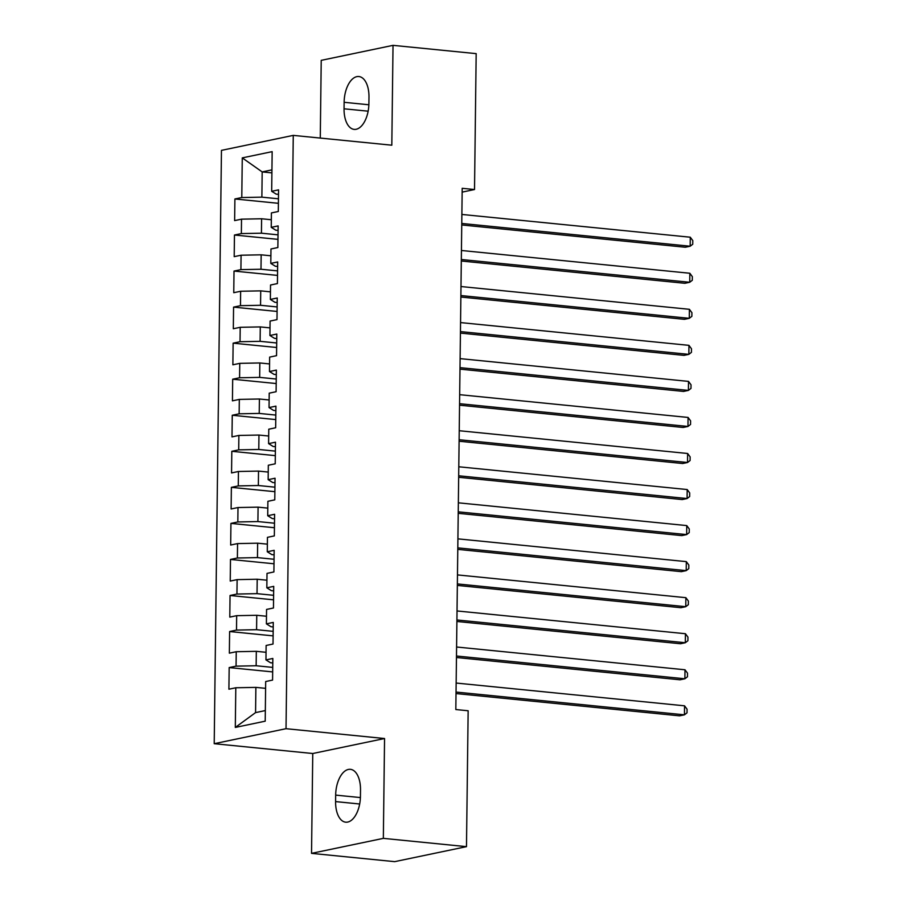 <?xml version="1.0" encoding="UTF-8"?>
<svg xmlns="http://www.w3.org/2000/svg" width="907" height="907" viewBox="0 0 907 907"><rect width="100%" height="100%" fill="white"/><g stroke="black" fill="none" stroke-linecap="round" stroke-linejoin="round"><path stroke-width="1.36" d="M311.532 853.362L383.344 838.363L384.557 738.525L312.756 753.513L311.532 853.362L394.681 861.65L466.481 846.65L468.148 710.759L455.824 709.535L462.196 188.305L474.52 189.529L476.175 53.638L393.026 45.35L321.225 60.35L320.273 138.068M312.756 753.513L214.211 743.695L221.455 150.369L293.267 135.381L286.022 728.695L214.211 743.695M271.907 172.886L262.18 171.911L242.271 157.886L241.784 197.545L234.902 198.973L234.63 220.605L241.523 219.165L241.353 233.587L234.46 235.026L234.199 256.647L241.081 255.218L240.911 269.628L234.017 271.068L233.757 292.7L240.638 291.26L240.468 305.682L233.575 307.122L233.314 328.742L240.208 327.302L240.026 341.724L233.133 343.163L232.872 364.795L239.765 363.356L239.584 377.765L232.691 379.205L232.43 400.837L239.323 399.397L239.142 413.819L232.26 415.259L231.988 436.879L238.881 435.439L238.711 449.861L231.818 451.301L231.557 472.932L238.439 471.493L238.269 485.914L231.376 487.354L231.115 508.974L237.997 507.535L237.827 521.956L230.934 523.396L230.673 545.028L237.566 543.588L237.385 557.998L230.491 559.438L230.231 581.07L237.124 579.63L236.942 594.051L230.049 595.491L229.788 617.111L236.682 615.672L236.5 630.093L229.618 631.533L229.346 653.165L236.239 651.725L236.058 666.146L229.176 667.575L228.904 689.207L235.797 687.767L255.876 687.381L255.57 712.607L265.332 710.566M242.271 157.886L272.157 151.65L271.681 191.298L276.227 194.143L278.506 194.37M255.57 712.607L235.31 727.425L265.207 721.178L265.683 681.531L272.576 680.091L272.837 658.459L265.955 659.899L266.125 645.478L273.018 644.038L273.279 622.417L266.397 623.857L266.567 609.436L273.46 607.996L273.721 586.364L266.828 587.804L267.009 573.394L273.903 571.954L274.163 550.322L267.27 551.762L267.452 537.341L274.333 535.901L274.606 514.28L267.712 515.72L267.894 501.299L274.776 499.859L275.048 478.227L268.155 479.667L268.325 465.246L275.218 463.817L275.479 442.185L268.597 443.625L268.767 429.204L275.66 427.764L275.921 406.143L269.039 407.572L269.209 393.162L276.102 391.722L276.363 370.09L269.47 371.53L269.651 357.109L276.544 355.669L276.805 334.048L269.912 335.488L270.093 321.067L276.986 319.627L277.247 297.995L270.354 299.435L270.535 285.013L277.417 283.585L277.689 261.953L270.796 263.393L270.978 248.971L277.859 247.532L278.132 225.911L271.238 227.34L271.408 212.93L278.302 211.49L278.562 189.858L271.681 191.298M235.31 727.425L235.797 687.767M272.735 667.405L256.148 665.749L256.318 651.328L266.046 652.303M236.058 666.146L256.148 665.749M236.239 651.725L256.318 651.328M273.177 631.351L256.579 629.696L256.76 615.286L266.488 616.25M236.5 630.093L256.579 629.696M236.682 615.672L256.76 615.286M265.955 659.899L270.501 662.745L272.792 662.972M273.608 595.309L257.021 593.654L257.203 579.233L266.93 580.208M236.942 594.051L257.021 593.654M237.124 579.63L257.203 579.233M266.397 623.857L270.944 626.703L273.222 626.93M274.05 559.268L257.463 557.612L257.645 543.191L267.361 544.155M237.385 557.998L257.463 557.612M237.566 543.588L257.645 543.191M266.828 587.804L271.386 590.661L273.665 590.888M274.492 523.214L257.905 521.559L258.087 507.149L267.803 508.113M237.827 521.956L257.905 521.559M237.997 507.535L258.087 507.149M267.27 551.762L271.828 554.608L274.107 554.835M274.934 487.172L258.348 485.517L258.518 471.096L268.245 472.071M238.269 485.914L258.348 485.517M238.439 471.493L258.518 471.096M267.712 515.72L272.27 518.566L274.549 518.793M275.377 451.119L258.79 449.475L258.96 435.054L268.687 436.018M238.711 449.861L258.79 449.475M238.881 435.439L258.96 435.054M268.155 479.667L272.712 482.513L274.991 482.739M275.819 415.077L259.232 413.422L259.402 399.001L269.13 399.976M239.142 413.819L259.232 413.422M239.323 399.397L259.402 399.001M268.597 443.625L273.143 446.471L275.433 446.697M276.25 379.035L259.663 377.38L259.844 362.959L269.572 363.934M239.584 377.765L259.663 377.38M239.765 363.356L259.844 362.959M269.039 407.572L273.585 410.429L275.864 410.656M276.692 342.982L260.105 341.327L260.286 326.917L270.003 327.88M240.026 341.724L260.105 341.327M240.208 327.302L260.286 326.917M269.47 371.53L274.027 374.376L276.306 374.602M277.134 306.94L260.547 305.285L260.728 290.864L270.445 291.839M240.468 305.682L260.547 305.285M240.638 291.26L260.728 290.864M269.912 335.488L274.47 338.334L276.748 338.56M277.576 270.887L260.989 269.243L261.159 254.822L270.887 255.785M240.911 269.628L260.989 269.243M241.081 255.218L261.159 254.822M270.354 299.435L274.912 302.292L277.191 302.519M278.018 234.845L261.431 233.19L261.601 218.768L271.329 219.743M241.353 233.587L261.431 233.19M241.523 219.165L261.601 218.768M270.796 263.393L275.354 266.239L277.633 266.465M278.46 198.803L261.874 197.148L262.18 171.911L271.941 169.881M241.784 197.545L261.874 197.148M271.238 227.34L275.796 230.197L278.075 230.423M383.344 838.363L466.481 846.65M293.267 135.381L391.813 145.199L393.026 45.35M384.557 738.525L286.022 728.695M462.151 192.114L474.52 189.529M265.604 688.345L255.876 687.381M368.979 97.117A23.299 12.267 -84.3 0 0 358.866 76.528A23.299 12.267 -84.3 0 0 344.127 102.298L344.048 108.795A23.299 12.267 -84.3 0 0 354.161 129.384A23.299 12.267 -84.3 0 0 368.9 103.602L368.979 97.117M335.59 801.595A23.299 12.267 -84.3 0 0 345.703 822.184A23.299 12.267 -84.3 0 0 360.43 796.414L360.51 789.918A23.299 12.267 -84.3 0 0 350.397 769.329A23.299 12.267 -84.3 0 0 335.669 795.11L335.59 801.595L359.671 803.999M234.902 198.973L278.404 203.315M234.46 235.026L277.961 239.357M234.017 271.068L277.519 275.411M233.575 307.122L277.077 311.452M233.133 343.163L276.635 347.494M232.691 379.205L276.204 383.548M232.26 415.259L275.762 419.59M231.818 451.301L275.32 455.643M231.376 487.354L274.878 491.685M230.934 523.396L274.436 527.727M230.491 559.438L273.993 563.78M230.049 595.491L273.563 599.822M229.618 631.533L273.12 635.875M229.176 667.575L272.678 671.917M461.754 224.959L685.318 247.237L690.17 246.228L461.765 223.462M690.272 237.215L692.789 240.616L692.744 244.221L690.17 246.228L690.272 237.215L461.878 214.449M461.312 261.001L684.876 283.29L689.728 282.27L461.323 259.504M689.842 273.256L692.347 276.669L692.302 280.274L689.728 282.27L689.842 273.256L461.436 250.491M460.869 297.043L684.434 319.332L689.286 318.323L460.892 295.557M689.399 309.31L691.916 312.711L691.871 316.316L689.286 318.323L689.399 309.31L460.994 286.544M460.427 333.096L683.991 355.374L688.844 354.365L460.45 331.599M688.957 345.352L691.474 348.764L691.429 352.358L688.844 354.365L688.957 345.352L460.552 322.586M459.985 369.138L683.549 391.427L688.402 390.407L460.008 367.641M688.515 381.393L691.032 384.806L690.987 388.411L688.402 390.407L688.515 381.393L460.121 358.628M459.543 405.191L683.118 427.469L687.959 426.46L459.566 403.694M688.073 417.447L690.59 420.848L690.544 424.453L687.959 426.46L688.073 417.447L459.679 394.681M459.112 441.233L682.676 463.511L687.529 462.502L459.123 439.736M687.631 453.489L690.148 456.901L690.102 460.507L687.529 462.502L687.631 453.489L459.237 430.723M458.67 477.275L682.234 499.564L687.087 498.544L458.681 475.778M687.189 489.542L689.705 492.943L689.66 496.548L687.087 498.544L687.189 489.542L458.795 466.776M458.228 513.328L681.792 535.606L686.644 534.597L458.25 511.831M686.758 525.584L689.263 528.985L689.229 532.59L686.644 534.597L686.758 525.584L458.352 502.818M457.786 549.37L681.35 571.659L686.202 570.639L457.808 547.873M686.316 561.626L688.832 565.038L688.787 568.644L686.202 570.639L686.316 561.626L457.91 538.86M457.343 585.412L680.908 607.701L685.76 606.692L457.366 583.927M685.873 597.679L688.39 601.08L688.345 604.686L685.76 606.692L685.873 597.679L457.479 574.913M456.901 621.465L680.465 643.743L685.318 642.734L456.924 619.969M685.431 633.721L687.948 637.133L687.903 640.739L685.318 642.734L685.431 633.721L457.037 610.955M456.47 657.507L680.035 679.797L684.887 678.776L456.482 656.01M684.989 669.774L687.506 673.175L687.461 676.781L684.887 678.776L684.989 669.774L456.595 647.008M456.028 693.56L679.592 715.838L684.445 714.829L456.04 692.064M684.547 705.816L687.064 709.217L687.018 712.823L684.445 714.829L684.547 705.816L456.153 683.05M368.866 104.77L344.127 102.298M368.14 111.187L344.048 108.795M360.396 797.57L335.669 795.11"/></g></svg>
